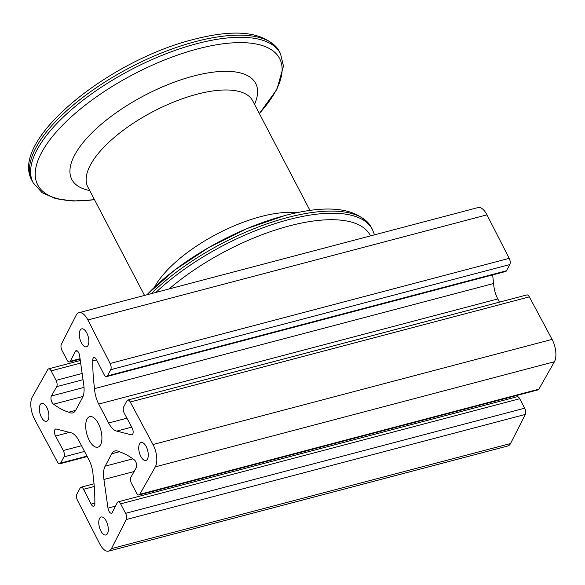 <?xml version="1.0" encoding="UTF-8"?>
<svg xmlns="http://www.w3.org/2000/svg" width="585" height="585" viewBox="0 0 585 585"><rect width="100%" height="100%" fill="white"/><g stroke="black" fill="none" stroke-linecap="round" stroke-linejoin="round"><path stroke-width="0.88" d="M48.08 419.92A9.302 4.285 75.2 0 1 46.486 421.332A9.302 4.285 75.2 0 1 40.621 415.452A9.302 4.285 75.2 0 1 40.16 404.761A9.302 4.285 75.2 0 1 41.747 403.343A9.302 4.285 75.2 0 1 47.612 409.229A9.302 4.285 75.2 0 1 48.08 419.92M107.494 533.571A9.302 4.285 75.2 0 1 105.9 534.982A9.302 4.285 75.2 0 1 100.035 529.103A9.302 4.285 75.2 0 1 99.574 518.412A9.302 4.285 75.2 0 1 101.168 517.001A9.302 4.285 75.2 0 1 107.033 522.88A9.302 4.285 75.2 0 1 107.494 533.571M88.035 345.421A9.302 4.285 75.2 0 1 86.448 346.832A9.302 4.285 75.2 0 1 80.584 340.953A9.302 4.285 75.2 0 1 80.116 330.262A9.302 4.285 75.2 0 1 81.71 328.85A9.302 4.285 75.2 0 1 87.575 334.73A9.302 4.285 75.2 0 1 88.035 345.421M100.54 444.797A15.81 7.283 75.2 0 1 97.834 447.203A15.81 7.283 75.2 0 1 87.86 437.207A15.81 7.283 75.2 0 1 87.07 419.035A15.81 7.283 75.2 0 1 89.776 416.63A15.81 7.283 75.2 0 1 99.75 426.626A15.81 7.283 75.2 0 1 100.54 444.797M147.457 459.071A9.302 4.285 75.2 0 1 145.862 460.49A9.302 4.285 75.2 0 1 139.998 454.603A9.302 4.285 75.2 0 1 139.53 443.92A9.302 4.285 75.2 0 1 141.124 442.501A9.302 4.285 75.2 0 1 146.989 448.381A9.302 4.285 75.2 0 1 147.457 459.071M103.925 479.481A18.603 8.57 75.2 0 1 105.132 466.165L111.793 453.748A18.603 8.57 75.2 0 1 114.982 450.918A18.603 8.57 75.2 0 1 118.857 451.642A116.254 53.571 75.2 0 1 133.972 459.649A4.592 2.121 75.2 0 1 136.334 463.357A4.592 2.121 75.2 0 1 136.21 467.839L130.93 477.177A4.651 2.143 -104.8 0 0 131.552 483.495L136.502 492.965A4.651 2.143 -104.8 0 0 139.018 494.976A4.651 2.143 -104.8 0 0 139.793 494.31L155.31 466.859A16.278 7.503 -104.8 0 0 152.999 444.527L130.25 401.997A4.651 2.143 -104.8 0 0 127.764 400.052A4.651 2.143 -104.8 0 0 126.967 400.762L123.64 406.97A4.651 2.143 -104.8 0 0 124.32 413.303L132.064 427.781A4.651 2.143 75.2 0 1 131.954 434.823A4.651 2.143 75.2 0 1 131.406 434.823L116.737 431.101A18.603 8.57 75.2 0 1 108.613 423.006L98.711 404.067A18.603 8.57 75.2 0 1 94.536 388.63A116.254 53.571 75.2 0 1 92.752 360.879A4.592 2.121 75.2 0 1 93.914 357.559A4.592 2.121 75.2 0 1 96.488 359.724L104.05 374.532A4.651 2.143 -104.8 0 0 106.602 376.608A4.651 2.143 -104.8 0 0 107.399 375.906L110.726 369.691A4.651 2.143 -104.8 0 0 110.112 363.482L87.889 319.973A16.278 7.503 -104.8 0 0 78.96 312.697A16.278 7.503 -104.8 0 0 76.174 315.176L61.359 344.28A4.651 2.143 -104.8 0 0 62.032 350.503L66.982 359.98A4.651 2.143 -104.8 0 0 69.498 361.991A4.651 2.143 -104.8 0 0 70.317 361.237L75.333 351.388A4.651 2.143 75.2 0 1 76.152 350.634A4.651 2.143 75.2 0 1 79.633 355.717L83.684 384.36A18.603 8.57 75.2 0 1 82.478 397.668L75.816 410.085A18.603 8.57 75.2 0 1 72.635 412.915A18.603 8.57 75.2 0 1 68.752 412.191A116.254 53.571 75.2 0 1 53.637 404.184A4.592 2.121 75.2 0 1 51.275 400.476A4.592 2.121 75.2 0 1 51.4 396.001L56.686 386.656A4.651 2.143 -104.8 0 0 56.058 380.345L51.107 370.868A4.651 2.143 -104.8 0 0 48.592 368.857A4.651 2.143 -104.8 0 0 47.816 369.523L32.299 396.974A16.278 7.503 -104.8 0 0 34.486 419.072L57.359 461.828A4.658 2.143 -104.8 0 0 59.846 463.781A4.658 2.143 -104.8 0 0 60.643 463.071L63.97 456.863A4.651 2.143 -104.8 0 0 63.29 450.53L55.546 436.052A4.651 2.143 75.2 0 1 55.655 429.01A4.651 2.143 75.2 0 1 56.204 429.01L70.873 432.732A18.603 8.57 75.2 0 1 78.997 440.827L88.898 459.766A18.603 8.57 75.2 0 1 93.081 475.203A116.254 53.571 75.2 0 1 94.865 502.954A4.592 2.121 75.2 0 1 93.695 506.274A4.592 2.121 75.2 0 1 91.128 504.109L83.56 489.301A4.651 2.143 -104.8 0 0 81.008 487.225A4.651 2.143 -104.8 0 0 80.211 487.934L76.884 494.142A4.651 2.143 -104.8 0 0 77.498 500.343L99.845 544.094A16.278 7.503 -104.8 0 0 108.656 551.136L507.743 446.011A16.278 7.503 -104.8 0 0 510.529 443.532L525.345 414.429A4.651 2.143 -104.8 0 0 524.672 408.198L519.721 398.729A4.651 2.143 -104.8 0 0 517.206 396.718L118.112 501.842A4.651 2.143 -104.8 0 0 117.3 502.588L112.283 512.445A4.651 2.143 75.2 0 1 111.464 513.199A4.651 2.143 75.2 0 1 107.976 508.116L103.925 479.481L134.126 471.525M108.656 551.136A16.278 7.503 -104.8 0 0 111.442 548.657L510.529 443.532M111.442 548.657L126.25 519.553A4.651 2.143 -104.8 0 0 125.585 513.33L120.627 503.853A4.651 2.143 -104.8 0 0 118.112 501.842M506.573 399.518L506.391 398.209M139.018 494.976L538.112 389.851A4.651 2.143 -104.8 0 0 538.88 389.186L554.404 361.735A16.278 7.503 -104.8 0 0 552.094 339.402L529.337 296.873A4.651 2.143 -104.8 0 0 526.851 294.928L127.764 400.052M116.737 431.101L131.727 427.152M499.473 302.138L497.798 298.942A18.603 8.57 75.2 0 1 493.623 283.506A116.254 53.571 75.2 0 1 492.672 274.913M94.536 388.63L493.623 283.506M92.752 360.879L96.569 359.877M106.602 376.608L505.689 271.484A4.651 2.143 -104.8 0 0 506.486 270.775L509.82 264.566A4.651 2.143 -104.8 0 0 509.199 258.358L486.976 214.849A16.278 7.503 -104.8 0 0 478.047 207.565L78.96 312.697M68.752 412.191L75.655 410.377M53.637 404.184L83.033 396.44M51.4 396.001L84.028 387.402M91.128 504.109L94.872 503.122M195.661 41.564A139.508 54.902 -27.6 0 1 279.33 51.429C266.051 31.956 237.327 28 193.145 39.546C107.311 61.03 8.607 141.153 32.073 180.692A139.508 54.902 -27.6 0 1 35.977 147.595A139.508 54.902 -27.6 0 1 195.661 41.564M94.492 199.719L73.513 201.006L55.86 198.739L42.142 192.728L33.184 182.812A139.508 54.902 -27.6 0 1 37.089 149.723A139.508 54.902 -27.6 0 1 196.772 43.685A139.508 54.902 -27.6 0 1 280.442 53.549L279.33 51.429M94.456 199.653A136.444 53.696 -27.6 0 1 41.572 152.59A136.444 53.696 -27.6 0 1 197.759 48.877A136.444 53.696 -27.6 0 1 275.776 90.894A136.444 53.696 -27.6 0 1 259.294 113.475M89.695 190.542A103.713 40.818 -27.6 0 1 74.741 154.893A103.713 40.818 -27.6 0 1 190.476 76.876A103.713 40.818 -27.6 0 1 254.533 104.371M144.524 295.425L87.845 186.995A93 36.599 -27.6 0 1 90.441 164.933A93 36.599 -27.6 0 1 175.273 101.402A93 36.599 -27.6 0 1 252.683 100.817L309.999 210.454M154.484 287.155A93 36.599 -27.6 0 1 296.887 212.706M151.332 293.633A139.508 54.902 -27.6 0 1 287.637 217.496A139.508 54.902 -27.6 0 1 371.307 227.36C358.027 207.894 329.296 203.931 285.122 215.477L247.141 228.516L209.101 247.323L174.593 270.124L146.842 294.811M155.866 292.434A139.508 54.902 -27.6 0 1 288.749 219.616A139.508 54.902 -27.6 0 1 372.418 229.481L371.307 227.36M169.08 288.953A134.857 53.074 -27.6 0 1 289.392 225.89A134.857 53.074 -27.6 0 1 370.517 235.894M146.967 294.781A136.444 53.696 -27.6 0 1 284.902 215.565M126.25 519.553L525.345 414.429M125.585 513.33L524.672 408.198M120.627 503.853L519.721 398.729M107.976 508.116L115.494 506.142M105.132 466.165L132.89 458.852M111.793 453.748L119.296 451.774M139.793 494.31L538.88 389.186M155.31 466.859L554.404 361.735M152.999 444.527L552.094 339.402M130.25 401.997L529.337 296.873M131.406 434.823L132.429 434.553M108.613 423.006L126.93 418.18M98.711 404.067L497.798 298.942M107.399 375.906L506.486 270.775M110.726 369.691L509.82 264.566M110.112 363.482L509.199 258.358M87.889 319.973L486.976 214.849M70.317 361.237L80.05 358.678M75.333 351.388L77.235 350.883M56.686 386.656L83.026 379.716M56.058 380.345L82.149 373.471M51.107 370.868L80.679 363.08M60.643 463.071L86.997 456.132M63.97 456.863L84.547 451.445M63.29 450.53L81.549 445.719M55.546 436.052L69.483 432.381M83.56 489.301L94.251 486.486M259.33 113.548L276.902 89.403L283.469 66.098L280.442 53.549M374.495 234.848L372.418 229.481M33.184 182.812L32.073 180.692M69.498 361.991L80.123 359.19M48.592 368.857L80.313 360.499M59.846 463.781L87.224 456.571M81.008 487.225L94.024 483.795"/></g></svg>

